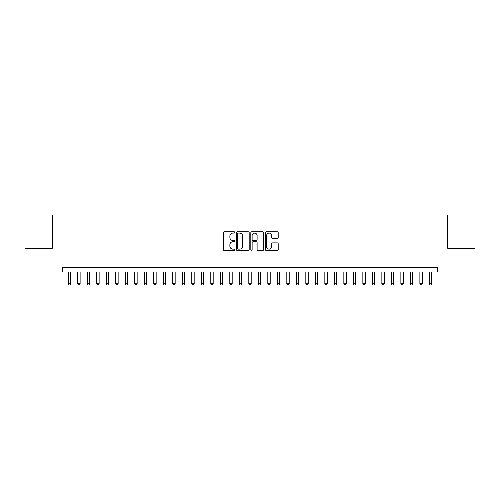 <?xml version="1.0" encoding="UTF-8"?>
<svg xmlns="http://www.w3.org/2000/svg" width="500" height="500" viewBox="0 0 500 500"><rect width="100%" height="100%" fill="white"/><g stroke="black" fill="none" stroke-linecap="round" stroke-linejoin="round"><path stroke-width="0.75" d="M234.794 232.438A0.65 0.65 0 0 0 234.144 231.788L224.231 231.788A0.931 0.931 0 0 0 223.3 232.719L223.3 249.513A0.931 0.931 0 0 0 224.231 250.444L234.144 250.444A0.65 0.65 0 0 0 234.794 249.788A0.65 0.65 0 0 0 234.144 249.137L232.856 249.137A2.988 2.988 0 0 1 229.875 246.15L229.875 244.75A2.988 2.988 0 0 1 232.856 241.769L234.144 241.769A0.65 0.65 0 0 0 234.794 241.112A0.65 0.65 0 0 0 234.144 240.463L232.856 240.463A2.988 2.988 0 0 1 229.875 237.475L229.875 236.075A2.988 2.988 0 0 1 232.856 233.094L234.144 233.094A0.65 0.65 0 0 0 234.794 232.438M277.262 238.363A0.931 0.931 0 0 0 278.194 237.431L278.194 232.719A0.931 0.931 0 0 0 277.262 231.788L266.256 231.788A0.931 0.931 0 0 0 265.325 232.719L265.325 249.513A0.931 0.931 0 0 0 266.256 250.444L277.262 250.444A0.931 0.931 0 0 0 278.194 249.513L278.194 243.819A0.931 0.931 0 0 0 277.262 242.887L272.55 242.887A0.931 0.931 0 0 0 271.619 243.819L271.619 246.644A2.494 2.494 0 0 1 269.125 249.137A2.494 2.494 0 0 1 266.625 246.644L266.625 235.588A2.494 2.494 0 0 1 269.125 233.094A2.494 2.494 0 0 1 271.619 235.588L271.619 237.431A0.931 0.931 0 0 0 272.55 238.363L277.262 238.363M62.3 272L25 272L25 248.244L52.325 248.244L52.325 214.981L447.675 214.981L447.675 248.244L475 248.244L475 272L437.7 272L437.7 267.25L62.3 267.25L62.3 272L437.7 272M249.181 232.719A0.931 0.931 0 0 0 248.25 231.788L237.244 231.788A0.931 0.931 0 0 0 236.312 232.719L236.312 249.513A0.931 0.931 0 0 0 237.244 250.444L248.25 250.444A0.931 0.931 0 0 0 249.181 249.513L249.181 232.719M251.75 231.788L262.756 231.788A0.931 0.931 0 0 1 263.688 232.719L263.688 249.513A0.931 0.931 0 0 1 262.756 250.444L258.044 250.444A0.931 0.931 0 0 1 257.113 249.513L257.113 242.7A0.931 0.931 0 0 0 256.181 241.769L253.056 241.769A0.931 0.931 0 0 0 252.125 242.7L252.125 249.788A0.65 0.65 0 0 1 251.469 250.444A0.65 0.65 0 0 1 250.819 249.788L250.819 232.719A0.931 0.931 0 0 1 251.75 231.788M238.269 233.094A0.65 0.65 0 0 0 237.619 233.744L237.619 248.481A0.65 0.65 0 0 0 238.269 249.137L239.625 249.137A2.988 2.988 0 0 0 242.606 246.15L242.606 236.075A2.988 2.988 0 0 0 239.625 233.094L238.269 233.094M257.113 235.631A2.494 2.494 0 0 0 254.619 233.137A2.494 2.494 0 0 0 252.125 235.631L252.125 239.531A0.931 0.931 0 0 0 253.056 240.463L256.181 240.463A0.931 0.931 0 0 0 257.113 239.531L257.113 235.631M68.244 272L68.244 283.788L70.619 283.788L70.619 272M70.619 283.788L69.906 285.019L68.956 285.019L68.244 283.788M77.744 272L77.744 283.788L80.119 283.788L80.119 272M80.119 283.788L79.406 285.019L78.456 285.019L77.744 283.788M87.25 272L87.25 283.788L89.625 283.788L89.625 272M89.625 283.788L88.912 285.019L87.963 285.019L87.25 283.788M96.75 272L96.75 283.788L99.131 283.788L99.131 272M99.131 283.788L98.419 285.019L97.469 285.019L96.75 283.788M106.256 272L106.256 283.788L108.631 283.788L108.631 272M108.631 283.788L107.919 285.019L106.969 285.019L106.256 283.788M115.763 272L115.763 283.788L118.138 283.788L118.138 272M118.138 283.788L117.425 285.019L116.475 285.019L115.763 283.788M125.262 272L125.262 283.788L127.638 283.788L127.638 272M127.638 283.788L126.925 285.019L125.975 285.019L125.262 283.788M134.769 272L134.769 283.788L137.144 283.788L137.144 272M137.144 283.788L136.431 285.019L135.481 285.019L134.769 283.788M144.269 272L144.269 283.788L146.65 283.788L146.65 272M146.65 283.788L145.938 285.019L144.981 285.019L144.269 283.788M153.775 272L153.775 283.788L156.15 283.788L156.15 272M156.15 283.788L155.438 285.019L154.488 285.019L153.775 283.788M163.281 272L163.281 283.788L165.656 283.788L165.656 272M165.656 283.788L164.944 285.019L163.994 285.019L163.281 283.788M172.781 272L172.781 283.788L175.156 283.788L175.156 272M175.156 283.788L174.444 285.019L173.494 285.019L172.781 283.788M182.288 272L182.288 283.788L184.662 283.788L184.662 272M184.662 283.788L183.95 285.019L183 285.019L182.288 283.788M191.788 272L191.788 283.788L194.169 283.788L194.169 272M194.169 283.788L193.45 285.019L192.5 285.019L191.788 283.788M201.294 272L201.294 283.788L203.669 283.788L203.669 272M203.669 283.788L202.956 285.019L202.006 285.019L201.294 283.788M210.8 272L210.8 283.788L213.175 283.788L213.175 272M213.175 283.788L212.463 285.019L211.513 285.019L210.8 283.788M220.3 272L220.3 283.788L222.675 283.788L222.675 272M222.675 283.788L221.962 285.019L221.012 285.019L220.3 283.788M229.806 272L229.806 283.788L232.181 283.788L232.181 272M232.181 283.788L231.469 285.019L230.519 285.019L229.806 283.788M239.306 272L239.306 283.788L241.681 283.788L241.681 272M241.681 283.788L240.969 285.019L240.019 285.019L239.306 283.788M248.812 272L248.812 283.788L251.188 283.788L251.188 272M251.188 283.788L250.475 285.019L249.525 285.019L248.812 283.788M258.319 272L258.319 283.788L260.694 283.788L260.694 272M260.694 283.788L259.981 285.019L259.031 285.019L258.319 283.788M267.819 272L267.819 283.788L270.194 283.788L270.194 272M270.194 283.788L269.481 285.019L268.531 285.019L267.819 283.788M277.325 272L277.325 283.788L279.7 283.788L279.7 272M279.7 283.788L278.988 285.019L278.038 285.019L277.325 283.788M286.825 272L286.825 283.788L289.2 283.788L289.2 272M289.2 283.788L288.488 285.019L287.538 285.019L286.825 283.788M296.331 272L296.331 283.788L298.706 283.788L298.706 272M298.706 283.788L297.994 285.019L297.044 285.019L296.331 283.788M305.831 272L305.831 283.788L308.212 283.788L308.212 272M308.212 283.788L307.5 285.019L306.55 285.019L305.831 283.788M315.338 272L315.338 283.788L317.712 283.788L317.712 272M317.712 283.788L317 285.019L316.05 285.019L315.338 283.788M324.844 272L324.844 283.788L327.219 283.788L327.219 272M327.219 283.788L326.506 285.019L325.556 285.019L324.844 283.788M334.344 272L334.344 283.788L336.719 283.788L336.719 272M336.719 283.788L336.006 285.019L335.056 285.019L334.344 283.788M343.85 272L343.85 283.788L346.225 283.788L346.225 272M346.225 283.788L345.513 285.019L344.562 285.019L343.85 283.788M353.35 272L353.35 283.788L355.731 283.788L355.731 272M355.731 283.788L355.019 285.019L354.062 285.019L353.35 283.788M362.856 272L362.856 283.788L365.231 283.788L365.231 272M365.231 283.788L364.519 285.019L363.569 285.019L362.856 283.788M372.362 272L372.362 283.788L374.738 283.788L374.738 272M374.738 283.788L374.025 285.019L373.075 285.019L372.362 283.788M381.863 272L381.863 283.788L384.237 283.788L384.237 272M384.237 283.788L383.525 285.019L382.575 285.019L381.863 283.788M391.369 272L391.369 283.788L393.744 283.788L393.744 272M393.744 283.788L393.031 285.019L392.081 285.019L391.369 283.788M400.869 272L400.869 283.788L403.25 283.788L403.25 272M403.25 283.788L402.531 285.019L401.581 285.019L400.869 283.788M410.375 272L410.375 283.788L412.75 283.788L412.75 272M412.75 283.788L412.038 285.019L411.087 285.019L410.375 283.788M419.881 272L419.881 283.788L422.256 283.788L422.256 272M422.256 283.788L421.544 285.019L420.594 285.019L419.881 283.788M429.381 272L429.381 283.788L431.756 283.788L431.756 272M431.756 283.788L431.044 285.019L430.094 285.019L429.381 283.788"/></g></svg>

